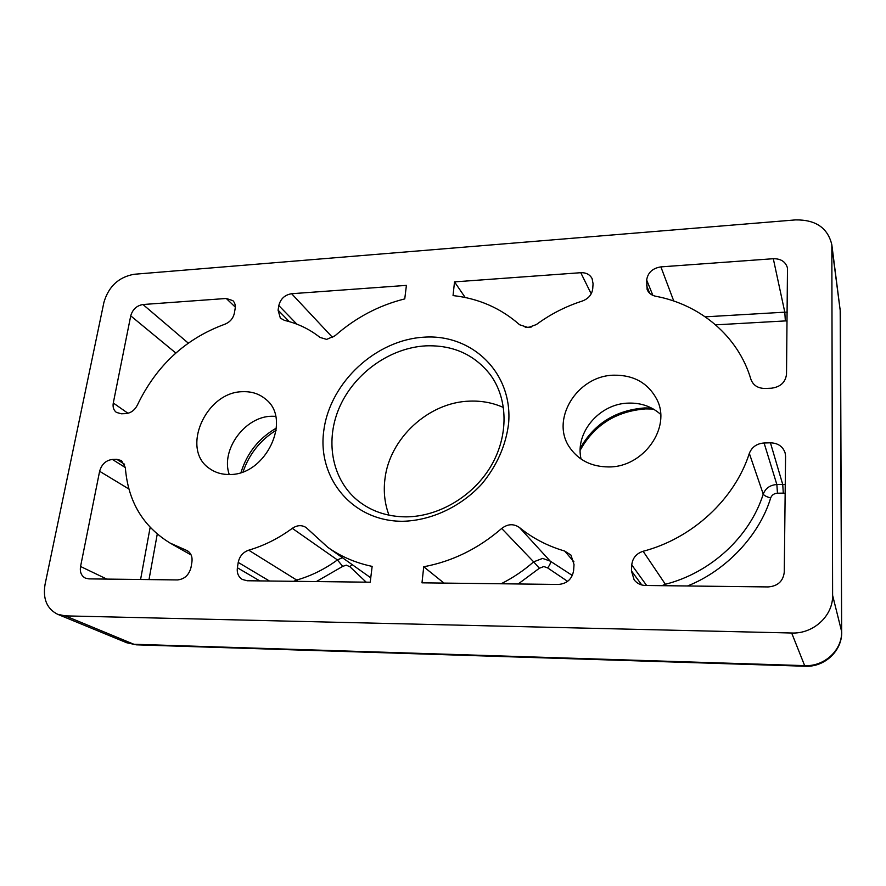 <?xml version="1.0" encoding="UTF-8"?>
<svg xmlns="http://www.w3.org/2000/svg" width="886" height="886" viewBox="0 0 886 886"><rect width="100%" height="100%" fill="white"/><g stroke="black" fill="none" stroke-linecap="round" stroke-linejoin="round"><path stroke-width="1.33" d="M242.941 391.701C251.779 391.39 259.343 393.882 265.634 399.176C292.336 419.277 265.756 475.627 229.341 474.486C221.976 474.575 215.508 472.692 209.949 468.827C180.024 449.911 205.707 391.446 242.941 391.701M275.624 416.32L271.858 416.254C245.156 416.276 220.481 449.745 229.23 474.486M614.064 375.188C633.844 375.011 648.098 383.062 656.825 399.342C671.743 427.506 643.391 467.542 608.549 466.933C591.859 466.778 579.067 460.543 570.185 448.205C549.586 420.329 576.93 375.476 614.064 375.188M660.624 414.36C651.786 406.552 641.143 402.798 628.683 403.108C599.656 403.429 574.649 432.722 581.083 459.07M424.139 337.167C472.227 333.823 513.204 373.05 508.575 423.796C505.784 445.658 496.88 465.715 481.84 483.966C460.875 506.737 431.493 520.514 402.953 521.278C352.196 521.688 316.645 477.532 323.911 429.776C330.456 381.988 376.085 339.814 424.139 337.167M406.12 516.859C438.847 516.682 473.39 496.116 491.11 465.848C508.83 435.569 508.066 398.944 490.412 374.867C474.475 354.511 452.89 344.842 425.679 345.861C390.283 347.855 355.264 372.596 340.058 405.976C324.841 439.323 331.231 478.484 357.213 500.114C370.758 511.167 387.06 516.748 406.12 516.859M528.2 327.565L519.628 324.763C500.845 308.173 478.65 298.449 453.045 295.581L454.518 281.881L580.762 272.7C586.078 272.511 589.855 274.483 592.103 278.603L593.066 283.741L592.723 288.77C591.937 294.617 588.47 298.704 582.312 301.041C565.667 306.401 550.339 314.242 536.34 324.564L528.2 327.565M326.635 339.393L319.946 337.4C309.524 329.116 297.707 323.445 284.484 320.389L280.353 318.129L278.082 310.189L278.813 305.57C280.541 298.815 284.805 294.872 291.627 293.72L406.408 285.381L404.758 298.903C378.898 305.349 355.663 317.631 335.03 335.761L326.635 339.393M503.503 407.527C493.004 402.82 481.796 400.693 469.879 401.125C428.658 402.067 389.175 438.537 384.867 479.614C383.394 492.051 384.779 503.912 389.009 515.198M795.473 219.905L134.14 274.272C118.757 277.041 108.701 286.355 103.95 302.215L45.042 584.472C42.716 598.914 46.925 608.87 57.679 614.308L65.265 615.87L791.674 633.014C813.392 634.011 833.15 615.825 832.607 595.337L831.832 244.769C827.812 227.89 815.685 219.606 795.473 219.905M785.572 456.39L784.265 572.135C783.191 581.194 777.83 586.133 768.184 586.931L645.484 585.48C640.733 585.314 636.945 583.42 634.132 579.821L631.441 570.905L631.762 564.936C632.549 558.069 636.336 553.506 643.125 551.269C692.121 538.544 734.682 499.339 749.323 453.399C751.86 447.031 756.777 443.565 764.086 442.978L770.432 442.812C777.941 443.044 782.847 446.422 785.129 452.923L785.572 456.39M125.768 413.618L121.415 413.784L116.431 412.422C113.629 410.296 112.588 407.15 113.286 402.997L130.729 315.848C132.623 309.38 136.71 305.604 142.978 304.518L226.284 298.471L232.896 300.664C234.89 302.691 235.632 305.338 235.144 308.605L234.369 313.168C233.14 318.484 229.928 322.194 224.712 324.276C185.462 338.707 156.368 365.619 137.419 405.013C134.75 410.218 130.862 413.086 125.768 413.618M177.444 579.931L88.844 578.879L85.311 578.082C81.29 575.856 79.707 571.991 80.56 566.497L99.62 471.274C101.657 464.242 105.921 460.299 112.411 459.446L116.797 459.336L121.515 460.587L125.336 467.542C127.972 501.232 142.901 526.406 170.112 543.074L187.323 550.715C191.066 553.119 192.605 556.917 191.919 562.112L191.022 567.383C189.017 575.047 184.487 579.234 177.444 579.931M660.89 266.885L773.301 258.712C780.92 258.634 785.649 261.735 787.488 268.037L786.513 374.191C785.494 382.364 780.422 387.038 771.285 388.223L765.039 388.467C757.84 388.345 753.133 385.299 750.907 379.33C738.226 336.104 700.15 304.496 655.74 296.267C651.564 295.359 648.696 293.144 647.145 289.633L646.658 280.02C647.854 272.589 652.605 268.203 660.89 266.885L673.759 301.03M558.435 584.45L421.991 582.833L423.729 566.763C452.381 561.414 478.362 548.644 501.686 528.466C507.722 523.847 513.636 523.526 519.429 527.502C532.486 538.179 547.559 546.02 564.67 551.048L570.961 555.079L574.028 564.57L573.63 570.451C572.179 579.012 567.106 583.686 558.435 584.45M237.382 567.749L238.223 562.411C239.541 556.264 243.03 552.188 248.7 550.184C264.028 545.698 278.558 538.422 292.291 528.344C297.153 525.077 301.761 524.811 306.102 527.535L327.787 547.315C340.822 556.541 355.607 562.898 372.142 566.387L370.215 582.213L247.172 580.751L242.31 579.455C238.389 576.93 236.75 573.032 237.382 567.749L259.797 580.906M465.205 297.497L454.518 281.881M423.729 566.763L443.975 583.088M567.627 581.371L547.614 567.893C550.084 564.77 550.948 562.51 550.195 561.104L542.62 558.413L533.649 561.846L501.686 528.466M547.614 567.893L543.838 566.542L539.364 568.247L518.199 583.974M366.184 582.168L350.014 566.83L351.919 564.437M350.014 566.83L346.326 565.157L342.716 566.375L316.357 581.57M651.52 408.025L644.643 407.948C615.781 410.174 594.318 423.574 580.264 448.172M832.054 248.124L840.393 311.883L831.832 244.769M840.183 308.749L841.656 631.574L832.607 595.337M791.674 633.014L804.654 665.63C824.345 666.693 842.187 650.28 841.656 631.574L840.426 312.47M841.7 631.906C842.265 650.867 824.534 667.357 805.097 666.239L804.654 665.63L133.886 644.266L65.265 615.87M805.097 666.239L136.355 644.831L126.709 642.749L136.666 644.842M643.125 551.269L665.364 584.273C710.705 572.832 749.855 536.772 763.234 494.1L749.323 453.399M226.284 298.471L235.299 307.132M188.264 343.103L142.978 304.518M130.729 315.848L175.816 353.027M127.994 413.286L113.286 402.997M188.74 551.723L185.728 550.007M150.144 527.391L140.586 579.488M99.62 471.274L128.913 489.017M106.829 579.09L80.56 566.497M773.301 258.712L784.797 312.171L705.289 316.834M531.223 327.067L525.243 327.41M580.762 272.7L591.206 293.831M573.94 561.835L564.67 551.048M519.429 527.502L550.195 561.104L572.345 575.479M501.144 583.763C512.839 577.893 523.681 570.595 533.649 561.846L539.364 568.247M248.7 550.184L296.666 580.042C311.041 575.966 324.63 569.255 337.422 559.93L292.291 528.344M332.615 337.511L291.627 293.72M785.251 484.62L782.726 484.443L770.432 442.812M764.086 442.978L776.856 484.531C770.1 485.007 765.559 488.197 763.234 494.1C764.097 495.529 766.567 496.825 770.665 497.976C759.479 535.078 726.343 570.617 687.514 585.978M666.062 585.724L665.364 584.273L661.92 585.679M646.636 585.491L631.762 564.936M631.441 570.905L641.796 584.97M124.572 464.264L116.797 459.336M157.254 534.125L149.014 579.588M112.411 459.446L125.336 467.586M652.871 295.37L646.658 280.02M787.211 312.215L784.797 312.171L785.35 320.92L715.633 324.852M646.392 285.104L649.759 293.344M342.417 557.693L337.422 559.93L342.716 566.375M297.895 581.36L296.666 580.042L293.72 581.305M269.477 581.017L238.223 562.411M296.899 324.176L278.813 305.57M278.082 310.189L289.29 321.629M276.421 428.038C258.823 438.238 247.017 453.056 241.003 472.482M785.151 493.336L783.313 493.137L782.726 484.443L776.856 484.531L777.465 493.203C774.087 493.424 771.817 495.019 770.665 497.976M783.313 493.137L777.465 493.203M787.111 321.02L785.35 320.92M653.347 409.033L645.562 408.9C616.08 411.226 594.284 425.003 580.186 450.232M126.709 642.749L57.679 614.308M191.143 555.001L170.112 543.074M370.747 577.805L327.787 547.315M276.188 430.208C260.274 440.154 249.243 454.009 243.096 471.762"/></g></svg>
